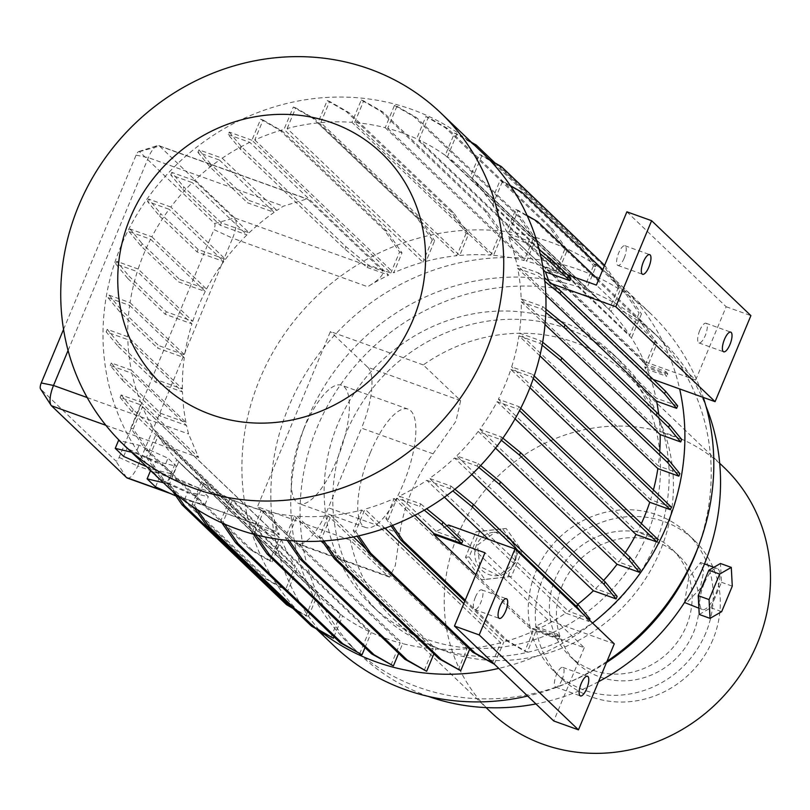 <?xml version="1.0" encoding="UTF-8"?>
<svg xmlns="http://www.w3.org/2000/svg" width="810" height="810" viewBox="0 0 810 810"><rect width="100%" height="100%" fill="white"/><g stroke="black" fill="none" stroke-linecap="round" stroke-linejoin="round"><path stroke-width="0.61" stroke-dasharray="4.05 3.04" d="M146.59 466.641L152.594 469.314L173.117 474.184L164.703 466.135L168.014 458.166L139.077 445.257L119.505 440.62M164.703 466.135L135.766 453.225L139.077 445.257M135.766 453.225L131.504 452.223M118.554 440.397L126.968 448.446L155.905 461.356L176.428 466.216L168.014 458.166M123.657 456.415L126.968 448.446M152.594 469.314L155.905 461.356M173.117 474.184L176.428 466.216M684.501 602.498L688.702 577.986L700.529 562.494L703.667 571.647L700.083 588.88L685.807 603.49M704.153 583.544A21.779 7.28 109.8 0 0 702.483 609.485A21.779 7.28 109.8 0 0 715.544 594.429A21.779 7.28 109.8 0 0 717.214 568.488A21.779 7.28 109.8 0 0 704.153 583.544M515.676 562.717L498.454 575.606L479.844 566.413L477.495 545.1L495.193 532.17L513.773 541.363L515.676 562.717M514.654 562.788A21.779 20.807 -94.3 0 1 497.178 575.707A21.779 20.807 -94.3 0 1 476.472 545.181A21.779 20.807 -94.3 0 1 493.948 532.261A21.779 20.807 -94.3 0 1 514.654 562.788M699.739 330.48A10.459 3.493 -70.2 0 1 706.006 323.251A10.459 3.493 -70.2 0 1 705.206 335.704A10.459 3.493 -70.2 0 1 698.939 342.924A10.459 3.493 -70.2 0 1 699.739 330.48M624.135 258.188A10.459 3.493 109.8 0 0 624.945 245.734A10.459 3.493 109.8 0 0 618.678 252.963A10.459 3.493 109.8 0 0 617.868 265.417A10.459 3.493 109.8 0 0 624.135 258.188M303.902 428.713A62.886 21.009 -70.2 0 1 341.607 385.246A62.886 21.009 -70.2 0 1 336.778 460.151A62.886 21.009 -70.2 0 1 299.082 503.617A62.886 21.009 -70.2 0 1 303.902 428.713M370.362 452.598A62.886 21.009 -70.2 0 1 408.068 409.121A62.886 21.009 -70.2 0 1 403.238 484.026A62.886 21.009 -70.2 0 1 365.543 527.492A62.886 21.009 -70.2 0 1 370.362 452.598M655.958 541.647A73.953 68.951 133.7 0 1 678.922 555.812A73.953 68.951 133.7 0 1 686.657 645.57A73.953 68.951 133.7 0 1 599.663 676.876A73.953 68.951 133.7 0 1 576.7 662.712A73.953 68.951 133.7 0 1 568.964 572.953A73.953 68.951 133.7 0 1 655.958 541.647M648.901 534.894A73.953 68.951 133.7 0 1 671.854 549.058A73.953 68.951 133.7 0 1 679.6 638.817A73.953 68.951 133.7 0 1 592.606 670.133A73.953 68.951 133.7 0 1 569.643 655.958A73.953 68.951 133.7 0 1 561.907 566.21A73.953 68.951 133.7 0 1 648.901 534.894M705.763 633.055A95.833 89.353 133.7 0 1 554.526 671.784A95.833 89.353 133.7 0 1 535.744 571.971A95.833 89.353 133.7 0 1 686.981 533.243A95.833 89.353 133.7 0 1 705.763 633.055M712.82 639.799A95.833 89.353 133.7 0 1 561.583 678.527A95.833 89.353 133.7 0 1 542.801 578.725A95.833 89.353 133.7 0 1 694.038 539.997A95.833 89.353 133.7 0 1 712.82 639.799M165.908 485.109A229.483 213.951 133.7 0 1 120.943 246.119A229.483 213.951 133.7 0 1 483.084 153.384M320.092 631.122A229.483 213.951 133.7 0 1 304.813 617.929A229.483 213.951 133.7 0 1 245.035 504.559A229.483 213.951 133.7 0 1 259.848 378.938A229.483 213.951 133.7 0 1 339.876 276.736A229.483 213.951 133.7 0 1 621.989 286.193A229.483 213.951 133.7 0 1 679.651 388.932M607.014 661.294A229.483 213.951 133.7 0 1 527.674 696.043M333.73 645.58A229.483 213.951 133.7 0 1 288.765 406.59A229.483 213.951 133.7 0 1 650.906 313.855A229.483 213.951 133.7 0 1 703.303 397.426M592.576 623.062A229.483 213.951 133.7 0 1 498.757 668.392M646.886 535.238A174.241 162.456 133.7 0 1 371.901 605.657A174.241 162.456 133.7 0 1 337.76 424.187A174.241 162.456 133.7 0 1 612.735 353.778A174.241 162.456 133.7 0 1 646.886 535.238M655.533 543.51A174.241 162.456 133.7 0 1 380.558 613.929A174.241 162.456 133.7 0 1 346.417 432.459A174.241 162.456 133.7 0 1 621.391 362.05A174.241 162.456 133.7 0 1 655.533 543.51M606.498 662.55A217.809 203.067 133.7 0 1 350.457 645.408A217.809 203.067 133.7 0 1 307.77 418.578A217.809 203.067 133.7 0 1 651.493 330.561A217.809 203.067 133.7 0 1 698.007 547.56M428.47 696.438A217.809 203.067 133.7 0 1 359.792 654.338A217.809 203.067 133.7 0 1 300.338 522.207A217.809 203.067 133.7 0 1 317.105 427.508A217.809 203.067 133.7 0 1 373.288 346.964A217.809 203.067 133.7 0 1 660.828 339.491A217.809 203.067 133.7 0 1 705.966 406.215M598.529 681.696A217.809 203.067 133.7 0 1 535.926 703.93M387.686 575.88L389.559 577.155L395.331 565.501L399.877 533.476A169.017 157.575 133.7 0 1 411.399 491.822A169.017 157.575 133.7 0 1 433.036 453.813L361.513 428.115L328.354 507.779A52.275 17.466 -70.2 0 1 297.017 543.905A52.275 17.466 -70.2 0 1 294.8 542.508L257.448 506.797L350.345 540.169L387.686 575.88L294.8 542.508M490.556 711.869A169.017 157.575 133.7 0 1 457.437 535.845A169.017 157.575 133.7 0 1 724.16 467.542M433.036 453.813L455.888 421.301L460.637 400.636L423.286 364.925A169.017 157.575 133.7 0 1 627.112 374.746A169.017 157.575 133.7 0 1 660.231 550.77A169.017 157.575 133.7 0 1 393.508 619.073A169.017 157.575 133.7 0 1 350.345 540.169M529.932 387.707L510.837 369.451A203.867 190.066 133.7 0 1 505.329 384.213A203.867 190.066 133.7 0 1 498.373 399.249L519.078 406.681L518.035 409.182L519.544 410.619M475.429 597.091A10.459 3.493 -70.2 0 1 481.697 589.862A10.459 3.493 -70.2 0 1 480.897 602.316A10.459 3.493 -70.2 0 1 474.63 609.535A10.459 3.493 -70.2 0 1 475.429 597.091M561.958 679.823A10.459 3.493 109.8 0 0 562.758 667.369A10.459 3.493 109.8 0 0 556.49 674.598A10.459 3.493 109.8 0 0 555.69 687.052A10.459 3.493 109.8 0 0 561.958 679.823M475.845 574.665L532.929 629.249L584.253 647.686L484.967 552.754M614.284 643.828L547.752 619.923L448.477 524.991M547.752 619.923A203.867 190.066 133.7 0 1 535.4 626.373L557.726 634.392L556.683 636.893L558.606 639.222L535.987 631.091L533.253 628.479L532.929 629.249M584.253 647.686L553.746 720.971M533.253 628.479L556.683 636.893M446.897 525.872A203.867 190.066 133.7 0 1 436.114 531.441L462.733 541.009M557.726 634.392L559.649 636.721L558.606 639.222M589.488 620.116L588.931 621.462L565.684 613.109A203.867 190.066 133.7 0 1 538.134 628.985L535.4 626.373M565.684 613.109L488.602 539.409M444.437 497.178L426.779 480.3A203.867 190.066 133.7 0 1 399.219 496.176L420.744 503.901L419.701 506.402L424.268 510.148M436.114 531.441L399.219 496.176M559.649 636.721L538.134 628.985M414.862 515.281L397.072 498.272L419.701 506.402M392.546 525.406L388.324 519.301L397.072 498.272M465.224 600.18L507.86 640.953L527.229 652.121L535.987 631.091M653.214 379.434L648.557 377.764A203.867 190.066 -46.3 0 0 644.689 366.808L647.423 369.421A203.867 190.066 133.7 0 1 655.968 398.054L517.063 265.245L538.751 273.031L537.708 275.532L544.867 281.394M648.557 377.764L549.271 282.832A203.867 190.066 -46.3 0 0 548.755 281.232M543.378 269.933L508.518 236.601A203.867 190.066 133.7 0 1 517.063 265.245M642.705 361.908A203.867 190.066 -46.3 0 0 642.249 360.845L645.438 364.52A203.867 190.066 133.7 0 0 631.506 337.922L492.601 205.102A203.867 190.066 133.7 0 1 506.533 231.701L515.767 209.527L535.137 220.695L639.677 320.659L654.672 342.336L645.438 364.52M643.029 361.128L543.743 266.196L543.419 266.976L506.533 231.701M543.419 266.976A203.867 190.066 -46.3 0 0 542.973 265.913L642.249 360.845M644.689 366.808L664.828 374.038L666.751 376.356L647.423 369.421M664.828 374.038L665.871 371.537L644.659 363.913L645.459 361.999L546.173 267.067L545.373 268.991L508.488 233.715L518.187 210.398L527.148 215.561M644.659 363.913L647.392 366.525L657.102 343.207L642.107 321.529L598.549 279.885M665.871 371.537L667.794 373.856L666.751 376.356M667.794 373.856L647.392 366.525M539.895 355.833L518.947 335.806A203.867 190.066 133.7 0 1 511.677 366.879L532.524 374.372L531.481 376.873L533.294 378.594M518.947 335.806L539.946 343.349L542.143 345.151M545.839 295.245L517.701 268.343A203.867 190.066 133.7 0 1 521.164 298.85L542.822 306.636L541.779 309.136L521.235 301.755A203.867 190.066 133.7 0 1 519.352 333.072L540.989 340.848L539.946 343.349M517.701 268.343L537.708 275.532M508.518 236.601L527.847 243.547L540.179 253.651M508.488 233.715L528.889 241.046L527.847 243.547M515.767 209.527L518.187 210.398M492.601 205.102L502.575 181.146L510.351 185.622M251.91 140.221L229.291 132.091L228.248 134.592L240.327 149.182L344.878 249.146L367.153 267.411L368.196 264.91L390.815 273.031L251.91 140.221L260.668 119.191L263.088 120.062L254.796 139.988A203.867 190.066 133.7 0 1 284.016 129.377L293.321 107.031L312.69 118.199L417.241 218.163L432.226 239.851L434.656 240.722L426.07 261.336L287.165 128.527A203.867 190.066 133.7 0 1 317.895 122.907L327.189 100.582L346.558 111.75L451.109 211.714L466.094 233.391L468.524 234.262L459.705 255.444L320.8 122.624A203.867 190.066 133.7 0 1 351.965 122.33L361.25 100.025L380.619 111.193L485.17 211.157L500.155 232.845L502.585 233.715L493.574 255.363L354.669 122.543A203.867 190.066 133.7 0 1 385.206 127.686L394.48 105.391L396.91 106.262L387.717 128.345A203.867 190.066 133.7 0 1 416.623 138.783L425.888 116.518L445.257 127.686L549.808 227.65L564.793 249.328L567.223 250.199L557.857 272.697L418.952 139.877A203.867 190.066 133.7 0 1 445.257 155.307L454.521 133.063L473.89 144.231L578.441 244.195L593.426 265.872L595.856 266.743L586.318 289.666L447.403 156.856A203.867 190.066 133.7 0 1 465.385 171.892A203.867 190.066 133.7 0 1 470.276 176.762L479.53 154.528L498.899 165.696L603.44 265.66L618.435 287.337L620.865 288.208L611.125 311.607L472.21 178.797A203.867 190.066 133.7 0 1 490.9 202.48L500.145 180.276L502.575 181.146M472.21 178.797L481.95 155.398L489.382 159.681M479.53 154.528L481.95 155.398M447.403 156.856L456.951 133.934L471.531 142.337M454.521 133.063L456.951 133.934M418.952 139.877L428.318 117.389L447.687 128.557L552.228 228.521L567.223 250.199M425.888 116.518L428.318 117.389M354.669 122.543L363.68 100.896L383.039 112.064L487.59 212.028L502.585 233.715M361.25 100.025L363.68 100.896M320.8 122.624L329.619 101.453L348.978 112.62L453.529 212.584L468.524 234.262M327.189 100.582L329.619 101.453M287.165 128.527L295.751 107.902L315.11 119.07L419.661 219.034L434.656 240.722M293.321 107.031L295.751 107.902M228.248 134.592L249.763 142.327L388.668 275.137A203.867 190.066 133.7 0 0 367.679 286.73L232.612 238.201A17.425 5.822 109.8 0 0 234.687 217.92L159.54 146.063A17.425 5.822 109.8 0 0 158.8 145.597A17.425 5.822 109.8 0 0 157.251 145.628A17.425 5.822 109.8 0 0 148.352 157.646L68.08 350.487M330.946 637.379L340.483 614.456L201.579 481.636A203.867 190.066 133.7 0 1 183.607 466.6A203.867 190.066 133.7 0 1 178.716 461.73L169.462 483.965L167.032 483.094L176.772 459.695A203.867 190.066 133.7 0 1 158.082 436.013L148.838 458.217L146.418 457.346L156.391 433.39A203.867 190.066 133.7 0 1 142.459 406.792L133.225 428.966L148.21 450.654L252.76 550.618L272.13 561.786L269.7 560.915L279.409 537.597L140.505 404.777L120.103 397.447L121.146 394.946L140.474 401.892A203.867 190.066 133.7 0 1 131.919 373.258L110.241 365.462L122.32 380.052L123.363 377.551L160.836 413.383L185.946 422.405L131.291 370.15A203.867 190.066 133.7 0 1 127.828 339.643L106.171 331.857L118.24 346.447L119.283 343.946L156.755 379.779L182.402 388.992L127.747 336.737A203.867 190.066 133.7 0 1 129.64 305.421L108.003 297.645L109.046 295.144L130.046 302.687A203.867 190.066 133.7 0 1 137.315 271.613L115.688 263.847L127.767 278.438L128.81 275.937L166.283 311.769L192.8 321.297L138.145 269.042A203.867 190.066 133.7 0 1 150.609 239.254L129.003 231.488L130.046 228.987L151.865 236.824A203.867 190.066 133.7 0 1 169.128 209.294L147.541 201.538L159.621 216.128L160.663 213.627L198.136 249.46L225.474 259.281L170.829 207.026A203.867 190.066 133.7 0 1 192.314 182.635L170.748 174.889L182.827 189.479L183.87 186.978L221.343 222.811L249.146 232.794L194.491 180.539A203.867 190.066 133.7 0 1 219.469 160.086L197.923 152.351L198.966 149.85L222.213 158.193A203.867 190.066 133.7 0 1 249.763 142.327M194.491 180.539L171.791 172.388L183.87 186.978M170.748 174.889L171.791 172.388M170.829 207.026L148.584 199.037L160.663 213.627M147.541 201.538L148.584 199.037M138.145 269.042L116.731 261.346L128.81 275.937M115.688 263.847L116.731 261.346M127.747 336.737L107.203 329.356L119.283 343.946M106.171 331.857L107.203 329.356M131.291 370.15L111.284 362.961L123.363 377.551M110.241 365.462L111.284 362.961M140.505 404.777L130.795 428.095L145.79 449.783L250.341 549.747L269.7 560.915M133.225 428.966L130.795 428.095M201.579 481.636L192.041 504.559L194.127 507.586M359.579 653.923L368.945 631.425L230.04 498.616A203.867 190.066 133.7 0 1 203.725 483.185L194.461 505.44L192.041 504.559M230.04 498.616L220.674 521.103L221.899 522.885M458.278 669.86L467.097 648.678L328.192 515.869A203.867 190.066 133.7 0 1 297.027 516.162L287.742 538.468L285.312 537.597L294.324 515.95A203.867 190.066 133.7 0 1 263.787 510.816L254.502 533.101L252.082 532.231L261.266 510.148A203.867 190.066 133.7 0 1 232.369 499.709L223.104 521.974L220.674 521.103M328.192 515.869L319.373 537.04L322.147 541.05M492.146 663.4L500.732 642.786L361.827 509.966A203.867 190.066 133.7 0 1 331.098 515.585L321.803 537.911L319.373 537.04M361.827 509.966L353.241 530.59L357.119 536.2M388.324 519.301L385.894 518.43L394.186 498.514A203.867 190.066 133.7 0 1 364.976 509.115L355.671 531.461L353.241 530.59M426.779 480.3L450.026 488.653L452.81 490.931M471.774 474.478L454.501 457.954A203.867 190.066 133.7 0 1 429.523 478.406L451.069 486.152L450.026 488.653M454.501 457.954L477.201 466.104L478.821 467.431M515.079 418.841L497.117 401.669A203.867 190.066 133.7 0 1 479.854 429.209L501.441 436.965L500.408 439.466L478.163 431.467A203.867 190.066 133.7 0 1 456.668 455.858L478.244 463.603L477.201 466.104M497.117 401.669L518.035 409.182M510.837 369.451L531.481 376.873M671.429 507.181L650.582 499.689L511.677 366.879M641.368 523.604A203.867 190.066 133.7 0 1 637.288 532.059L498.373 399.249M657.983 539.49L637.288 532.059M625.249 552.724A203.867 190.066 133.7 0 1 618.759 562.019L640.356 569.774M603.592 580.416A203.867 190.066 133.7 0 1 595.573 588.678L456.668 455.858M617.149 596.423L595.573 588.678M577.793 604.27A203.867 190.066 133.7 0 1 568.428 611.216L429.523 478.406M589.974 618.962L568.428 611.216M527.229 652.121L524.799 651.25L533.091 631.324A203.867 190.066 133.7 0 1 503.881 641.925L463.796 603.612M494.262 664.099L503.881 641.925M500.732 642.786A203.867 190.066 133.7 0 1 470.002 648.405L365.837 548.805M469.648 649.245L470.002 648.405M467.097 648.678A203.867 190.066 133.7 0 1 435.932 648.972L433.887 653.883M424.217 670.407L433.228 648.759A203.867 190.066 133.7 0 1 402.692 643.626L398.652 653.316M390.987 665.04L400.17 642.968A203.867 190.066 133.7 0 1 371.274 632.519L232.369 499.709M365.016 647.565L371.274 632.519M368.945 631.425A203.867 190.066 133.7 0 1 342.63 615.995L203.725 483.185M333.973 636.792L342.63 615.995M340.483 614.456A203.867 190.066 133.7 0 1 322.512 599.41A203.867 190.066 133.7 0 1 317.621 594.55L308.367 616.785L305.937 615.914L315.677 592.515A203.867 190.066 133.7 0 1 296.997 568.822L287.752 591.037L285.322 590.166L295.296 566.2A203.867 190.066 133.7 0 1 281.364 539.602L142.459 406.792M272.13 561.786L281.364 539.602M120.103 397.447L132.182 412.047L236.733 512.011L259.008 530.266L279.409 537.597M259.008 530.266L260.05 527.766L279.379 534.701A203.867 190.066 133.7 0 1 272.849 514.553C275.491 523.959 276.514 529.568 275.886 531.37L279.379 534.701M127.332 478.072A17.425 5.822 109.8 0 0 137.771 466.023L272.849 514.553M367.153 267.411L388.668 275.137M260.668 119.191L280.037 130.359L384.578 230.323L399.573 252.001L390.815 273.031M399.573 252.001L402.003 252.872L393.711 272.798A203.867 190.066 133.7 0 1 422.921 262.197L284.016 129.377M432.226 239.851L422.921 262.197M426.07 261.336A203.867 190.066 133.7 0 1 456.8 255.717L317.895 122.907M466.094 233.391L456.8 255.717M459.705 255.444A203.867 190.066 133.7 0 1 490.87 255.15L351.965 122.33M500.155 232.845L490.87 255.15M493.574 255.363A203.867 190.066 133.7 0 1 524.111 260.496L533.385 238.211L535.815 239.082L526.632 261.154A203.867 190.066 133.7 0 1 555.528 271.603L416.623 138.783M564.793 249.328L555.528 271.603M557.857 272.697A203.867 190.066 133.7 0 1 584.172 288.127L445.257 155.307M593.426 265.872L584.172 288.127M586.318 289.666A203.867 190.066 133.7 0 1 604.29 304.712A203.867 190.066 133.7 0 1 609.181 309.572L470.276 176.762M618.435 287.337L609.181 309.572M611.125 311.607A203.867 190.066 133.7 0 1 629.805 335.3L639.049 313.085L641.479 313.956L631.506 337.922M654.672 342.336L657.102 343.207M677.656 405.84L655.968 398.054M658.712 414.406A203.867 190.066 133.7 0 1 660.069 431.669L681.726 439.445M659.735 451.534A203.867 190.066 133.7 0 1 658.257 465.892L519.352 333.072M679.894 473.668L658.257 465.892M653.407 489.949A203.867 190.066 133.7 0 1 650.582 499.689M297.027 516.162L435.932 648.972M178.716 461.73L317.621 594.55M249.146 232.794A203.867 190.066 133.7 0 1 274.124 212.341L247.475 202.773L248.518 200.273L276.858 210.448A203.867 190.066 133.7 0 1 283.419 206.165L307.101 198.875L308.002 199.402L383.15 271.249C383.505 275.197 378.351 280.351 367.679 286.73M140.474 401.892L198.612 457.488L188.588 433.988A203.867 190.066 133.7 0 1 186.573 425.503L131.919 373.258M160.836 413.383L159.793 415.884L186.573 425.503M185.946 422.405A203.867 190.066 133.7 0 1 182.473 391.898L127.828 339.643M156.755 379.779L155.722 382.279L182.473 391.898M182.402 388.992A203.867 190.066 133.7 0 1 184.295 357.676L157.555 348.067L158.598 345.566L184.69 354.942A203.867 190.066 133.7 0 1 191.97 323.868L137.315 271.613M166.283 311.769L165.24 314.27L191.97 323.868M192.8 321.297A203.867 190.066 133.7 0 1 205.264 291.509L178.554 281.91L179.597 279.409L206.52 289.079A203.867 190.066 133.7 0 1 223.783 261.549L169.128 209.294M198.136 249.46L197.093 251.961L223.783 261.549M225.474 259.281A203.867 190.066 133.7 0 1 246.969 234.89L192.314 182.635M221.343 222.811L220.3 225.312L246.969 234.89M219.469 160.086L274.124 212.341M229.291 132.091L241.37 146.681L345.921 246.645L368.196 264.91M129.64 305.421L184.295 357.676M385.206 127.686L524.111 260.496M490.9 202.48L629.805 335.3M521.164 298.85L660.069 431.669M479.854 429.209L618.759 562.019M222.213 158.193L276.858 210.448M294.324 515.95L433.228 648.759M263.787 510.816L402.692 643.626M176.772 459.695L315.677 592.515M158.082 436.013L296.997 568.822M150.609 239.254L205.264 291.509M150.437 470.883L158.851 478.923L187.788 491.832L208.312 496.692L199.898 488.653L170.961 475.743L151.217 471.066M275.886 531.37L253.965 523.361L237.593 509.946L175.071 450.168A17.425 5.822 -70.2 0 1 174.19 448.71L198.612 457.488M260.05 527.766L255.525 524.05L170.616 493.624M151.865 236.824L206.52 289.079M353.454 536.969L331.098 515.585M130.046 302.687L184.69 354.942M156.391 433.39L295.296 566.2M261.266 510.148L400.17 642.968M394.186 498.514L533.091 631.324M384.973 528.241L364.976 509.115M478.163 431.467L495.538 448.092M521.235 301.755L545.029 324.506M387.717 128.345L526.632 261.154M254.796 139.988L393.711 272.798M423.286 364.925L330.399 331.553L257.448 506.797M460.637 400.636L367.74 367.264L330.399 331.553M367.74 367.264A52.275 17.466 -70.2 0 1 361.513 428.115M119.131 457.427L137.771 466.023L232.612 238.201L213.961 229.605L119.131 457.427A5.224 1.741 -70.2 0 1 115.779 460.89L40.632 389.043L51.445 405.749M63.544 329.407L136.09 155.135A5.224 1.741 -70.2 0 1 138.753 151.541A5.224 1.741 -70.2 0 1 139.441 151.673L214.589 223.519A5.224 1.741 -70.2 0 1 213.961 229.605M175.952 496.003L184.467 499.8L204.991 504.66L196.577 496.611L167.64 483.712L170.961 475.743M196.577 496.611L199.898 488.653M167.64 483.712L163.387 482.699M155.53 486.891L158.851 478.923M184.467 499.8L187.788 491.832M204.991 504.66L208.312 496.692M312.69 118.199L315.11 119.07M417.241 218.163L419.661 219.034M535.137 220.695L537.556 221.565M639.677 320.659L642.107 321.529M528.889 241.046L539.136 249.44M570.878 278.154L545.373 268.991M445.257 127.686L447.687 128.557M549.808 227.65L552.228 228.521M540.989 340.848L542.67 342.225M478.244 463.603L480.603 465.548M182.827 189.479L220.3 225.312M118.24 346.447L155.722 382.279M355.671 531.461L358.698 535.845M223.104 521.974L224.532 524.06M148.21 450.654L145.79 449.783M252.76 550.618L250.341 549.747M346.558 111.75L348.978 112.62M451.109 211.714L453.529 212.584M494.89 162.861L580.871 245.065L595.856 266.743M473.89 144.231L476.32 145.101M578.441 244.195L580.871 245.065M532.524 374.372L534.185 375.951M127.767 278.438L165.24 314.27M451.069 486.152L454.896 489.28M581.469 612.441L588.931 621.462M321.803 537.911L323.899 540.938M194.461 505.44L197.417 509.703M380.619 111.193L383.039 112.064M485.17 211.157L487.59 212.028M604.614 265.326L620.865 288.208M498.899 165.696L501.319 166.566M603.44 265.66L605.87 266.531M159.621 216.128L197.093 251.961M122.32 380.052L159.793 415.884M538.751 273.031L544.452 277.708M519.078 406.681L520.739 408.27M420.744 503.901L426.657 508.751M121.146 394.946L133.225 409.536L174.19 448.71M132.182 412.047L133.225 409.536M236.733 512.011L237.593 509.946M129.003 231.488L141.082 246.078L178.554 281.91M141.082 246.078L142.125 243.577L179.597 279.409M130.046 228.987L142.125 243.577M148.838 458.217L163.833 479.905L268.383 579.869L287.752 591.037M146.418 457.346L161.403 479.034L265.953 578.998L285.322 590.166M163.833 479.905L161.403 479.034M268.383 579.869L265.953 578.998M254.502 533.101L255.646 534.752M252.082 532.231L253.419 534.165M464.798 601.222L505.44 640.082L524.799 651.25M385.894 518.43L391.108 525.973M507.86 640.953L505.44 640.082M240.327 149.182L241.37 146.681M344.878 249.146L345.921 246.645M501.441 436.965L502.878 438.139M500.408 439.466L501.38 440.265M542.822 306.636L545.93 309.177M541.779 309.136L545.829 312.447M500.145 180.276L519.514 191.444L624.064 291.408L639.049 313.085M602.822 269.639L626.495 292.278L641.479 313.956M519.514 191.444L521.944 192.314M624.064 291.408L626.495 292.278M394.48 105.391L413.849 116.559L518.4 216.523L533.385 238.211M396.91 106.262L416.279 117.43L520.83 217.394L535.815 239.082M413.849 116.559L416.279 117.43M518.4 216.523L520.83 217.394M108.003 297.645L120.082 312.235L157.555 348.067M120.082 312.235L121.125 309.734L158.598 345.566M109.046 295.144L121.125 309.734M263.088 120.062L282.457 131.23L387.008 231.194L402.003 252.872M280.037 130.359L282.457 131.23M384.578 230.323L387.008 231.194M197.923 152.351L210.003 166.941L247.475 202.773M210.003 166.941L211.045 164.44L248.518 200.273M198.966 149.85L211.045 164.44M169.462 483.965L177.137 495.062M291.61 607.125L308.367 616.785M292.997 608.452L305.937 615.914M167.032 483.094L172.743 491.346M287.742 538.468L289.17 540.543M285.312 537.597L287.216 540.351M645.459 361.999L695.668 380.032L596.383 285.1M546.173 267.067L567.172 274.61M695.668 380.032L726.175 306.747L626.889 211.815M726.175 306.747L750.9 315.637M551.823 283.753L549.271 282.832M542.973 265.913L543.743 266.196M511.414 576.487L484.957 579.474L469.101 556.966L479.702 531.481L506.169 528.495L522.025 551.003L511.414 576.487L481.363 579.737L465.507 557.229L476.108 531.745L502.575 528.768L518.43 551.276L507.819 576.76M484.957 579.474L481.363 579.737M522.025 551.003L518.43 551.276M506.169 528.495L502.575 528.768M479.702 531.481L476.108 531.745M469.101 556.966L465.507 557.229M699.243 614.476L710.856 607.763L721.467 582.279L720.454 563.497M721.467 582.279L732.28 586.167M710.856 607.763L721.669 611.651M136.09 155.135L148.352 157.646L283.419 206.165M87.186 397.558L188.588 433.988M105.867 425.301L175.071 450.168M168.308 492.591L253.965 523.361M399.877 533.476L328.354 507.779M214.589 223.519L234.687 217.92L383.15 271.249M139.441 151.673L159.54 146.063L308.002 199.402M126.593 477.606L115.779 460.89M698.898 608.199L702.483 609.485M498.454 575.606L497.178 575.707M706.006 323.251L730.741 332.13M624.945 245.734L649.671 254.623M408.068 409.121L341.607 385.246M671.854 549.058L678.922 555.812M554.526 671.784L561.583 678.527M304.813 617.929L316.366 628.975M371.901 605.657L380.558 613.929M350.457 645.408L359.792 654.338M393.508 619.073L486.081 707.586M481.697 589.862L506.422 598.742M562.758 667.369L587.493 676.259M555.69 687.052L580.426 695.932M474.63 609.535L499.355 618.425M183.607 466.6L322.512 599.41M465.385 171.892L604.29 304.712M627.112 374.746L719.685 463.269M651.493 330.561L660.828 339.491M612.735 353.778L621.391 362.05M621.989 286.193L650.906 313.855M686.981 533.243L694.038 539.997M389.569 577.155L297.017 543.905M569.643 655.958L576.7 662.712M365.543 527.492L299.082 503.617M158.8 145.597L307.101 198.875M138.753 151.541L157.251 145.628M617.868 265.417L642.603 274.296M698.939 342.924L723.664 351.813M495.193 532.17L493.948 532.261M700.529 562.494L704.497 563.922M713.883 567.294L717.214 568.488"/><path stroke-width="1.21" d="M119.505 440.62L118.554 440.397L115.243 448.365L123.657 456.415L146.59 466.641M131.504 452.223L115.243 448.365M698.898 608.199L684.501 602.498M729.931 344.584A10.459 3.493 109.8 0 0 730.741 332.13A10.459 3.493 109.8 0 0 724.474 339.36A10.459 3.493 109.8 0 0 723.664 351.813A10.459 3.493 109.8 0 0 729.931 344.584M643.403 261.853A10.459 3.493 -70.2 0 1 649.671 254.623A10.459 3.493 -70.2 0 1 648.871 267.077A10.459 3.493 -70.2 0 1 642.603 274.296A10.459 3.493 -70.2 0 1 643.403 261.853M413.11 319.545A159.459 148.675 133.7 0 1 210.975 414.538A159.459 148.675 133.7 0 1 130.218 217.92A159.459 148.675 133.7 0 1 332.353 122.938A159.459 148.675 133.7 0 1 413.11 319.545M485.787 351.965A229.483 213.951 133.7 0 1 123.647 444.7A229.483 213.951 133.7 0 1 78.671 205.71A229.483 213.951 133.7 0 1 440.822 112.975A229.483 213.951 133.7 0 1 485.787 351.965M440.822 112.975L483.084 153.384A229.483 213.951 133.7 0 1 528.049 392.374A229.483 213.951 133.7 0 1 165.908 485.109L123.647 444.7M703.303 397.426A229.483 213.951 133.7 0 1 695.881 552.845A229.483 213.951 133.7 0 1 607.014 661.294M527.674 696.043A229.483 213.951 133.7 0 1 333.73 645.58L316.366 628.975M679.651 388.932A229.483 213.951 133.7 0 1 666.954 525.194A229.483 213.951 133.7 0 1 592.576 623.062M498.757 668.392A229.483 213.951 133.7 0 1 320.092 631.122M698.007 547.56A217.809 203.067 133.7 0 1 694.17 557.391A217.809 203.067 133.7 0 1 606.498 662.55M705.966 406.215A217.809 203.067 133.7 0 1 703.515 566.322A217.809 203.067 133.7 0 1 598.529 681.696M535.926 703.93A217.809 203.067 133.7 0 1 428.47 696.438M719.685 463.269L724.16 467.542A169.017 157.575 133.7 0 1 757.279 643.565A169.017 157.575 133.7 0 1 490.556 711.869L486.081 707.586M534.185 375.951L671.429 507.181L670.386 509.682L649.741 502.271A203.867 190.066 133.7 0 1 644.233 517.023A203.867 190.066 133.7 0 1 641.368 523.604M649.741 502.271L529.932 387.707M505.622 611.196A10.459 3.493 109.8 0 0 506.422 598.742A10.459 3.493 109.8 0 0 500.155 605.971A10.459 3.493 109.8 0 0 499.355 618.425A10.459 3.493 109.8 0 0 505.622 611.196M581.226 683.488A10.459 3.493 -70.2 0 1 587.493 676.259A10.459 3.493 -70.2 0 1 586.693 688.713A10.459 3.493 -70.2 0 1 580.426 695.932A10.459 3.493 -70.2 0 1 581.226 683.488M426.657 508.751L443.019 522.156L462.733 541.009L461.69 543.51L433.968 533.547L433.644 534.317L484.967 552.754L454.461 626.039L479.196 634.929L515.008 548.896L448.477 524.991A203.867 190.066 133.7 0 1 446.897 525.872M433.644 534.317L475.845 574.665M454.461 626.039L553.746 720.971L578.472 729.851L614.284 643.828L515.008 548.896M578.472 729.851L479.196 634.929M488.602 539.409L444.437 497.178M433.968 533.547L414.862 515.281M392.546 525.406L403.309 540.989L465.224 600.18M548.755 281.232A203.867 190.066 -46.3 0 0 545.403 271.876L543.378 269.933M527.148 215.561L537.556 221.565L598.549 279.885M520.739 408.27L657.983 539.49L656.94 541.991L636.022 534.478A203.867 190.066 133.7 0 1 625.249 552.724M502.878 438.139L520.547 452.608L629.998 557.27L640.356 569.774L639.313 572.275L617.068 564.287A203.867 190.066 133.7 0 1 603.592 580.416M480.603 465.548L500.519 481.869L605.07 581.833L617.149 596.423L616.106 598.924L593.406 590.763A203.867 190.066 133.7 0 1 577.793 604.27M454.896 489.28L473.344 504.407L577.894 604.371L589.974 618.962L589.488 620.116M494.373 664.21L472.777 652.232L368.236 552.268L357.119 536.2M323.899 540.938L336.788 559.599L441.339 659.563L460.708 670.731L469.648 649.245M460.708 670.731L438.919 658.692L334.368 558.728L322.147 541.05M289.17 540.543L302.727 560.145L407.278 660.11L426.647 671.277L433.887 653.883M426.647 671.277L404.848 659.239L300.297 559.275L287.216 540.351M255.646 534.752L269.497 554.779L374.048 654.743L393.407 665.911L398.652 653.316M393.407 665.911L371.618 653.872L267.067 553.908L253.419 534.165M224.532 524.06L238.089 543.662L342.64 643.626L362.009 654.794L365.016 647.565M362.009 654.794L340.21 642.755L235.659 542.791L221.899 522.885M197.417 509.703L209.456 527.118L314.007 627.082L333.376 638.25L333.973 636.792M333.376 638.25L311.577 626.211L207.026 526.247L194.127 507.586M544.452 277.708L561.026 291.286L665.577 391.25L677.656 405.84L676.613 408.341L656.606 401.163A203.867 190.066 133.7 0 1 658.712 414.406M545.93 309.177L565.096 324.891L669.647 424.855L681.726 439.445L680.683 441.946L660.15 434.575A203.867 190.066 133.7 0 1 659.735 451.534M542.67 342.225L561.856 357.949L668.584 459.999L679.894 473.668L678.851 476.169L657.852 468.625A203.867 190.066 133.7 0 1 653.407 489.949M68.08 350.487L53.521 385.469A17.425 5.822 109.8 0 0 51.01 405.213A17.425 5.822 109.8 0 0 51.445 405.749L126.593 477.606A17.425 5.822 109.8 0 0 127.332 478.072L170.616 493.624M656.606 401.163L545.839 295.245M636.022 534.478L515.079 418.841M424.268 510.148L441.976 524.657L461.69 543.51M151.217 471.066L150.437 470.883L147.116 478.852L155.53 486.891L175.952 496.003M365.837 548.805L353.454 536.969M593.406 590.763L471.774 474.478M657.852 468.625L539.895 355.833M463.796 603.612L384.973 528.241M495.538 448.092L617.068 564.287M545.029 324.506L660.15 434.575M40.632 389.043A5.224 1.741 -70.2 0 1 40.5 388.881A5.224 1.741 -70.2 0 1 41.249 382.958L63.544 329.407M163.387 482.699L147.116 478.852M540.179 253.651L550.122 261.802L569.835 280.655L545.403 271.876M539.136 249.44L551.164 259.301L550.122 261.802M569.835 280.655L570.878 278.154L551.164 259.301M542.143 345.151L560.814 360.45L667.541 462.5L678.851 476.169M560.814 360.45L561.856 357.949M668.584 459.999L667.541 462.5M478.821 467.431L499.476 484.37L604.027 584.334L616.106 598.924M500.519 481.869L499.476 484.37M605.07 581.833L604.027 584.334M358.698 535.845L370.656 553.149L475.207 653.113L494.262 664.099M370.656 553.149L368.236 552.268M475.207 653.113L472.777 652.232M238.089 543.662L235.659 542.791M342.64 643.626L340.21 642.755M471.531 142.337L476.32 145.101L494.89 162.861M533.294 378.594L670.386 509.682M452.81 490.931L472.301 506.908L576.852 606.872L581.469 612.441M473.344 504.407L472.301 506.908M577.894 604.371L576.852 606.872M336.788 559.599L334.368 558.728M441.339 659.563L438.919 658.692M209.456 527.118L207.026 526.247M314.007 627.082L311.577 626.211M489.382 159.681L501.319 166.566L604.614 265.326M544.867 281.394L559.983 293.787L664.534 393.751L676.613 408.341M561.026 291.286L559.983 293.787M665.577 391.25L664.534 393.751M519.544 410.619L656.94 541.991M443.019 522.156L441.976 524.657M269.497 554.779L267.067 553.908M374.048 654.743L371.618 653.872M391.108 525.973L400.889 540.118L464.798 601.222M403.309 540.989L400.889 540.118M501.38 440.265L519.504 455.109L628.955 559.771L639.313 572.275M519.504 455.109L520.547 452.608M629.998 557.27L628.955 559.771M545.829 312.447L564.064 327.392L668.615 427.356L680.683 441.946M565.096 324.891L564.064 327.392M669.647 424.855L668.615 427.356M510.351 185.622L521.944 192.314L602.822 269.639M177.137 495.062L184.447 505.653L288.998 605.617L291.61 607.125M172.743 491.346L182.027 504.782L286.578 604.746L292.997 608.452M184.447 505.653L182.027 504.782M288.998 605.617L286.578 604.746M302.727 560.145L300.297 559.275M407.278 660.11L404.848 659.239M615.803 306.737L715.088 401.659L750.9 315.637L651.615 220.705L615.803 306.737L551.823 283.753M567.172 274.61L596.383 285.1L626.889 211.815L651.615 220.705M715.088 401.659L653.214 379.434M731.278 567.385L720.454 563.497L708.841 570.21L698.23 595.694L699.243 614.476L710.056 618.364L721.669 611.651L732.28 586.167L731.278 567.385L719.665 574.098L709.054 599.582L710.056 618.364M708.841 570.21L719.665 574.098M698.23 595.694L709.054 599.582M41.249 382.958L53.521 385.469L87.186 397.558M51.445 405.749L105.867 425.301M126.593 477.606L168.308 492.591M40.5 388.881L51.01 405.213M704.497 563.922L713.883 567.294"/></g></svg>
